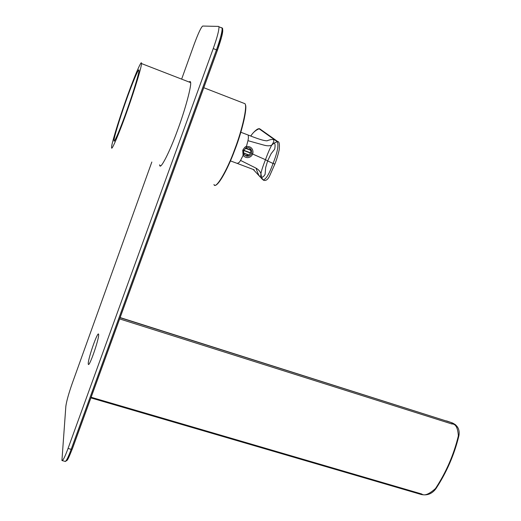 <?xml version="1.0" encoding="UTF-8"?>
<svg xmlns="http://www.w3.org/2000/svg" width="521" height="521" viewBox="0 0 521 521"><rect width="100%" height="100%" fill="white"/><g stroke="black" fill="none" stroke-linecap="round" stroke-linejoin="round"><path stroke-width="0.78" d="M181.64 79.133L194.086 44.513C198.188 33.422 201.054 27.268 202.682 26.05L218.599 26.408L218.944 26.773C219.146 30.016 217.244 37.278 213.245 48.564L68.043 448.457C64.943 456.858 62.904 460.883 61.927 460.518L65.854 406.23C66.545 401.229 68.668 393.622 72.224 383.423L151.832 162.024M88.238 363.599L88.336 364.342C89.358 367.175 98.964 339.379 98.671 334.723L98.573 334.13C97.525 331.421 88.166 358.37 88.238 363.599M159.595 164.831L159.778 165.528C160.527 169.716 169.612 152.125 177.44 130.53C185.02 110.393 192.093 84.324 190.478 81.999L190.132 81.478L188.921 81.953M91.071 397.243L421.652 493.98C424.328 496.142 428.933 494.331 435.478 488.555C446.237 472.117 453.863 454.533 458.363 435.797C457.796 427.689 455.634 423.742 451.87 423.97L119.583 318.898M451.87 423.97L451.883 422.765L446.569 420.916M120.019 317.706L452.235 422.883L120.077 317.543M458.936 435.589L458.903 435.745C459.965 429.682 457.751 425.397 452.261 422.889L455.504 424.745L457.861 427.591M274.293 143.008L277.218 141.653C278.878 145.066 277.485 152.347 273.05 163.483L267.638 160.917L271.07 153.78L274.704 149.097C275.316 145.867 275.179 143.842 274.293 143.008L271.728 145.112C275.7 139.537 274.085 138.111 266.882 140.826M256.026 168.237C259.145 177.173 260.78 178.95 260.93 173.571C259.94 170.986 257.928 168.986 254.886 167.56L240.559 160.429L243.086 155.382L242.734 150.282C244.408 147.534 245.625 146.297 246.387 146.577L247.963 140.683L263.405 144.975C266.98 146.03 269.748 146.075 271.728 145.112C269.976 148.251 267.885 153.115 265.463 159.7L267.638 160.917L265.664 167.534L265.098 174.366C263.574 176.769 262.363 177.583 261.464 176.808L262.747 179.719C265.482 180.253 268.914 174.848 273.05 163.483L274.925 164.063M260.656 129.885L259.666 128.765L258.169 128.895M277.836 141.64L277.218 141.653L259.106 128.778C255.609 130.237 252.841 132.66 250.816 136.046M251.63 153.584L252.555 153.995C252.021 156.443 247.319 159.986 243.086 155.382L243.9 154.385L246.348 156.105C248.686 156.6 250.445 155.759 251.63 153.584C252.125 150.536 251.057 148.576 248.419 147.69L246.387 147.756L246.387 146.577C252.659 145.782 253.747 151.858 252.555 153.995L265.463 159.7C262.929 166.186 261.418 170.803 260.93 173.571L261.464 176.808M240.559 160.429L239.263 162.396L237.263 163.425L230.438 160.898M247.963 140.683L248.419 137.98L248.237 135.063L247.625 134.835M242.734 150.282L243.548 150.517L243.9 154.385M243.548 150.517L246.387 147.756M244.251 154.841L245.606 155.453C247.97 155.799 249.65 154.9 250.647 152.77L250.855 150.432L249.709 148.231M250.835 150.348L245.306 148.27M245.547 148.12L250.777 150.087M243.314 152.894L248.836 154.958M250.529 153.057L243.567 150.452M243.659 150.243L250.621 152.848M127.495 108.602C120.963 127.417 113.598 144.734 114.034 140.585C113.435 139.387 119.524 119.172 125.327 102.871C131.683 84.519 139.387 66.134 138.944 70.504C139.504 71.768 133.402 92.028 127.495 108.602M125.131 102.35C132.712 80.429 141.986 58.28 141.451 63.542C142.122 65.066 134.815 89.338 127.723 109.215C119.882 131.793 111.11 152.406 111.624 147.463C110.901 146.03 118.195 121.836 125.131 102.35M62.305 460.623L65.008 461.359C66.011 461.73 68.069 457.718 71.169 449.323L68.043 448.457M222.526 29.228C223.379 31.097 221.672 38.105 217.413 50.25L72.237 449.187L71.169 449.323L216.469 49.853C220.468 38.58 222.356 31.319 222.115 28.069L221.764 27.691M213.245 48.564L217.413 50.25M420.994 494.331L421.652 493.98M435.96 488.639L435.478 488.555M421.176 494.481C427.155 495.758 432.072 493.836 435.908 488.711C446.712 472.208 454.377 454.553 458.903 435.745L458.363 435.797M262.747 179.719L253.414 169.657M245.306 104.519C247.599 107.554 242.161 131.025 235.088 149.345M243.307 103.054L244.929 103.686C247.586 105.958 242.135 130.146 234.743 149.247C226.915 171.077 215.453 190.035 213.955 184.512C216.248 189.559 226.895 171.696 235.062 149.351C239.002 138.768 242.018 128.824 244.108 119.511C246.85 105.587 245.13 103.692 244.929 103.686L203.718 87.697M218.944 26.773L222.115 28.069C223.04 27.834 222.793 30.973 221.386 37.486L217.355 50.218L72.113 449.343C69.488 456.038 67.821 459.691 67.111 460.323L65.268 461.508M160.755 165.802L159.732 165.431M90.843 397.875L421.105 494.455M263.522 180.273C265.97 181.093 268.107 179.413 269.93 175.232L274.841 164.108C276.371 160.455 277.817 155.727 279.184 149.931C279.712 144.291 279.263 141.53 277.849 141.64L259.666 128.765L258.729 128.654M250.751 136.027C253.727 131.494 257.687 128.733 258.162 128.902M237.856 163.646L254.157 169.807M267.143 140.833C264.909 140.716 261.991 140.514 248.237 135.063L240.806 132.243M245.606 155.453L246.348 156.105M243.353 153.109L248.628 155.076M243.567 150.458L250.523 153.063M114.477 140.748L114.034 140.585M190.601 82.605L141.451 63.542"/></g></svg>

